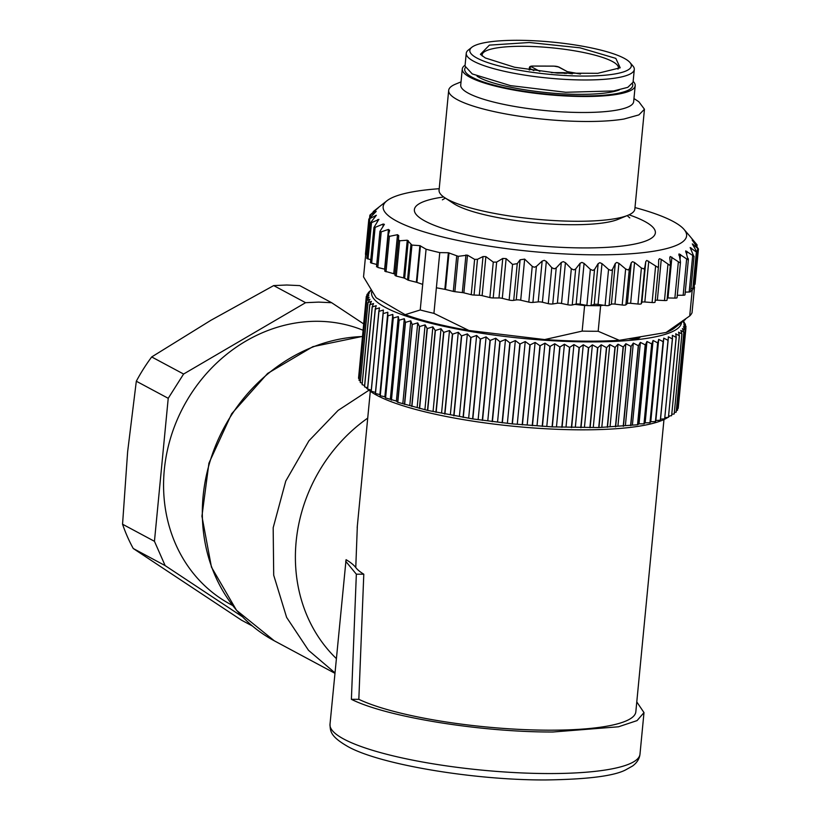 <?xml version="1.0" encoding="UTF-8"?>
<svg xmlns="http://www.w3.org/2000/svg" width="821" height="821" viewBox="0 0 821 821"><rect width="100%" height="100%" fill="white"/><g stroke="black" fill="none" stroke-linecap="round" stroke-linejoin="round"><path stroke-width="1.23" d="M363.795 574.207L358.828 699.328L351.388 699.318L356.345 574.197L363.795 574.207A147.513 29.412 -174.5 0 1 355.77 567.547L357.34 525.984M663.973 419.541L635.834 711.817A147.513 29.412 -174.5 0 1 549.67 730.187A147.513 29.412 -174.5 0 1 358.828 699.328M667.935 417.366A155.713 31.044 -174.5 0 1 630.354 427.392A155.713 31.044 -174.5 0 1 478.325 421.973A155.713 31.044 -174.5 0 1 367.592 389.072M367.521 389.021A155.713 31.044 -174.5 0 1 365.797 387.255M669.864 415.888A155.713 31.044 -174.5 0 1 668.561 416.924M355.77 567.547A163.902 32.676 5.5 0 0 346.062 559.686L330.001 724.317A155.713 31.044 -174.5 0 0 549.033 773.556A155.713 31.044 -174.5 0 0 639.99 754.171C639.487 758.758 637.024 762.688 632.611 765.983L625.561 769.934C613.769 776.05 587.138 779.386 545.657 779.95C473.707 780.258 380.041 764.515 348.104 746.689C330.042 736.314 330.37 731.213 330.001 724.317M356.345 574.197L345.703 561.246M636.788 701.924L643.992 712.597L637.065 720.602L618.49 726.79L553.036 731.993C481.096 732.322 386.506 717 351.388 699.318M639.036 423.821L646.958 341.495L645.398 344.83A160.629 32.019 -174.5 0 1 645.224 344.851L640.37 342.367L638.481 345.651A160.629 32.019 -174.5 0 1 638.297 345.672L633.319 343.106L631.113 346.349A160.629 32.019 -174.5 0 1 630.918 346.359L625.859 343.722L623.334 346.903A160.629 32.019 -174.5 0 1 623.129 346.914L617.997 344.204L615.165 347.324A160.629 32.019 -174.5 0 1 614.96 347.334L609.777 344.553L606.647 347.611A160.629 32.019 -174.5 0 1 606.432 347.622L601.229 344.769L597.821 347.755A160.629 32.019 -174.5 0 1 597.585 347.755L592.382 344.841L588.698 347.765A160.629 32.019 -174.5 0 1 588.462 347.765L583.279 344.779L579.339 347.632A160.629 32.019 -174.5 0 1 579.103 347.622L573.941 344.574L569.764 347.355A160.629 32.019 -174.5 0 1 569.517 347.355L564.427 344.235L560.014 346.944A160.629 32.019 -174.5 0 1 559.768 346.934L554.76 343.763L550.142 346.4A160.629 32.019 -174.5 0 1 549.885 346.39L544.98 343.157L540.167 345.723A160.629 32.019 -174.5 0 1 539.91 345.703L535.118 342.419L530.13 344.912A160.629 32.019 -174.5 0 1 529.884 344.882L525.235 341.557L520.093 343.968A160.629 32.019 -174.5 0 1 519.837 343.937L515.342 340.561L510.067 342.901A160.629 32.019 -174.5 0 1 509.81 342.87L505.5 339.453L500.112 341.71A160.629 32.019 -174.5 0 1 499.856 341.68L495.74 338.221L490.25 340.417A160.629 32.019 -174.5 0 1 490.004 340.376L486.104 336.887L480.531 339.001A160.629 32.019 -174.5 0 1 480.295 338.96L476.621 335.44L470.997 337.482A160.629 32.019 -174.5 0 1 470.761 337.441L467.344 333.901L461.679 335.871A160.629 32.019 -174.5 0 1 461.453 335.82L458.292 332.259L452.617 334.157A160.629 32.019 -174.5 0 1 452.392 334.116L449.508 330.524L443.843 332.361A160.629 32.019 -174.5 0 1 443.627 332.31L441.031 328.718L435.397 330.483A160.629 32.019 -174.5 0 1 435.192 330.442L432.883 326.84L427.31 328.544A160.629 32.019 -174.5 0 1 427.105 328.492L425.114 324.89L419.603 326.532A160.629 32.019 -174.5 0 1 419.418 326.481L417.735 322.879L412.327 324.469A160.629 32.019 -174.5 0 1 412.142 324.418L410.787 320.826L405.492 322.355A160.629 32.019 -174.5 0 1 405.328 322.304L404.301 318.722L399.139 320.2A160.629 32.019 -174.5 0 1 398.985 320.149L398.288 316.588L393.28 318.014A160.629 32.019 -174.5 0 1 393.136 317.963L392.787 314.422L387.953 315.818A160.629 32.019 -174.5 0 1 387.82 315.757L387.81 312.247L383.171 313.591A160.629 32.019 -174.5 0 1 383.048 313.54L383.386 310.051L378.943 311.375A160.629 32.019 -174.5 0 1 378.85 311.313L371.154 391.248L375.454 392.387L375.351 393.475L379.887 394.583L380.256 395.753L384.864 396.759L385.439 397.898L396.369 401.059L397.631 402.239L427.7 410.428L472.598 418.905L512.14 423.882L552.317 426.889L598.735 427.556L637.701 424.765L639.036 423.821L643.992 423.841L645.152 422.825L649.965 422.764L650.766 421.707L655.415 421.573L655.856 420.475L660.433 420.229L668.14 340.284A160.629 32.019 -174.5 0 1 668.017 340.325L660.32 420.26M378.85 311.313L379.518 307.865L375.31 309.148A160.629 32.019 -174.5 0 1 375.218 309.096L367.521 389.031L371.256 390.108M375.218 309.096L376.234 305.689L372.262 306.941A160.629 32.019 -174.5 0 1 372.19 306.89L364.493 386.824L367.644 387.82M372.19 306.89L373.534 303.524L369.819 304.755A160.629 32.019 -174.5 0 1 369.768 304.704L362.071 384.639L364.616 385.531M369.768 304.704L371.451 301.379L368.003 302.6A160.629 32.019 -174.5 0 1 367.962 302.549L360.265 382.483L362.205 383.233M367.962 302.549L369.973 299.275L366.802 300.486A160.629 32.019 -174.5 0 1 366.782 300.435L359.085 380.369L360.409 380.954M366.782 300.435L369.111 297.223L366.238 298.413A160.629 32.019 -174.5 0 1 366.228 298.362L358.531 378.296L359.249 378.676M366.228 298.362L368.865 295.211L366.299 296.402L358.715 376.398M678.197 408.345L685.904 328.359A160.629 32.019 -174.5 0 1 685.894 328.41L677.684 408.478M677.489 410.295L685.207 330.309A160.629 32.019 -174.5 0 1 685.186 330.36L677.489 410.295L676.35 410.541M676.155 412.173L683.893 332.187A160.629 32.019 -174.5 0 1 683.852 332.238L676.155 412.173L674.39 412.481M674.195 413.979L681.943 333.993A160.629 32.019 -174.5 0 1 681.892 334.034L674.195 413.979L671.824 414.318M671.619 415.693L679.388 335.717A160.629 32.019 -174.5 0 1 679.316 335.758L671.619 415.693L668.643 416.031M668.438 417.314L676.227 337.339A160.629 32.019 -174.5 0 1 676.135 337.38L668.438 417.314L664.887 417.632M664.671 418.843L672.471 338.868A160.629 32.019 -174.5 0 1 672.368 338.899L664.671 418.843L660.546 419.12M637.701 424.765L645.398 344.83M645.224 344.851L637.527 424.785M632.437 424.703L640.37 342.367M630.785 425.586L638.481 345.651M638.297 345.672L630.6 425.606M625.397 425.442L633.319 343.106M623.416 426.284L631.113 346.349M630.918 346.359L623.221 426.294M617.926 426.058L625.859 343.722M615.637 426.838L623.334 346.903M623.129 346.914L615.432 426.858M610.065 426.54L617.997 344.204M607.468 427.269L615.165 347.324M614.96 347.334L607.253 427.269M601.844 426.889L609.777 344.553M598.95 427.546L606.647 347.611M606.432 347.622L598.735 427.556M593.296 427.105L601.229 344.769M590.125 427.7L597.821 347.755M597.585 347.755L589.889 427.7M584.449 427.177L592.382 344.841M581.001 427.7L588.698 347.765M588.462 347.765L580.765 427.7M575.347 427.115L583.279 344.779M571.642 427.567L579.339 347.632M579.103 347.622L571.406 427.567M566.018 426.91L573.941 344.574M562.067 427.3L569.764 347.355M569.517 347.355L561.821 427.289M556.494 426.571L564.427 344.235M552.317 426.889L560.014 346.944M559.768 346.934L552.071 426.869M546.827 426.099L554.76 343.763M542.445 426.335L550.142 346.4M549.885 346.39L542.188 426.325M537.047 425.494L544.98 343.157M532.47 425.658L540.167 345.723M539.91 345.703L532.213 425.637M527.195 424.755L535.118 342.419M522.433 424.847L530.13 344.912M529.884 344.882L522.187 424.826M517.302 423.893L525.235 341.557M512.396 423.903L520.093 343.968M519.837 343.937L512.14 423.882M507.419 422.897L515.342 340.561M502.37 422.836L510.067 342.901M509.81 342.87L502.113 422.815M497.577 421.789L505.5 339.453M492.415 421.655L500.112 341.71M499.856 341.68L492.159 421.625M487.818 420.557L495.74 338.221M482.553 420.352L490.25 340.417M490.004 340.376L482.307 420.321M478.181 419.223L486.104 336.887M472.834 418.936L480.531 339.001M480.295 338.96L472.598 418.905M468.699 417.776L476.621 335.44M463.301 417.417L470.997 337.482M470.761 337.441L463.065 417.376M459.411 416.237L467.344 333.901M453.982 415.806L461.679 335.871M461.453 335.82L453.756 415.765M450.36 414.595L458.292 332.259M444.92 414.092L452.617 334.157M452.392 334.116L444.695 414.051M441.585 412.86L449.508 330.524M436.146 412.296L443.843 332.361M443.627 332.31L435.93 412.255M433.098 411.054L441.031 328.718M427.7 410.428L435.397 330.483M435.192 330.442L427.495 410.377M424.96 409.176L432.883 326.84M419.613 408.478L427.31 328.544M427.105 328.492L419.408 408.427M417.181 407.226L425.114 324.89M411.906 406.467L419.603 326.532M419.418 326.481L411.721 406.416M409.812 405.215L417.735 322.879M404.63 404.404L412.327 324.469M412.142 324.418L404.445 404.353M402.865 403.162L410.787 320.826M397.795 402.29L405.492 322.355M405.328 322.304L397.631 402.239M396.369 401.059L404.301 318.722M391.443 400.135L399.139 320.2M398.985 320.149L391.289 400.084M390.365 398.924L398.288 316.588M385.583 397.959L393.28 318.014M393.136 317.963L385.439 397.898M384.864 396.759L392.787 314.422M380.256 395.753L387.953 315.818M387.82 315.757L380.123 395.691M379.887 394.583L387.81 312.247M375.474 393.536L383.171 313.591M383.048 313.54L375.351 393.475M375.454 392.387L383.386 310.051M371.246 391.309L378.943 311.375M367.613 389.092L375.31 309.148M364.565 386.876L372.262 306.941M362.123 384.7L369.819 304.755M360.306 382.535L368.003 302.6M359.105 380.421L366.802 300.486M358.541 378.348L366.238 298.413M366.299 296.402A160.629 32.019 -174.5 0 1 366.31 296.35L369.245 293.251L366.987 294.452A160.629 32.019 -174.5 0 1 367.018 294.4L370.24 291.363L368.311 292.563A160.629 32.019 -174.5 0 1 368.352 292.522L371.01 290.254M366.864 295.755L366.987 294.452M368.249 293.23L368.311 292.563M370.979 290.203L370.24 290.911M683.318 321.093L684.201 322.16A160.629 32.019 -174.5 0 1 684.242 322.212L684.191 322.653M684.242 322.212L682.692 320.683L685.402 324.274A160.629 32.019 -174.5 0 1 685.422 324.326L685.319 325.362M685.422 324.326L683.554 322.745L685.966 326.348A160.629 32.019 -174.5 0 1 685.976 326.399L685.802 328.174M685.976 326.399L683.801 324.757L685.904 328.359M685.894 328.41L683.421 326.707L685.207 330.309M685.186 330.36L682.415 328.595L683.893 332.187M683.852 332.238L680.804 330.411L681.943 333.993M681.892 334.034L678.577 332.146L679.388 335.717M679.316 335.758L675.745 333.788L676.227 337.339M676.135 337.38L672.337 335.337L672.471 338.868M672.368 338.899L668.345 336.795L668.14 340.284M668.017 340.325L663.789 338.139L663.245 341.598A160.629 32.019 -174.5 0 1 663.111 341.628L655.415 421.573M655.856 420.475L663.789 338.139M655.548 421.532L663.245 341.598M663.111 341.628L658.699 339.371L657.806 342.798A160.629 32.019 -174.5 0 1 657.662 342.829L649.965 422.764M650.766 421.707L658.699 339.371M650.109 422.733L657.806 342.798M657.662 342.829L653.075 340.489L651.853 343.876A160.629 32.019 -174.5 0 1 651.689 343.896L643.992 423.841M645.152 422.825L653.075 340.489M644.157 423.81L651.853 343.876M651.689 343.896L646.958 341.495M681.553 322.489A155.713 31.044 -174.5 0 1 638.82 339.463A155.713 31.044 -174.5 0 1 464.891 330.494A155.713 31.044 -174.5 0 1 371.79 291.496M232.569 605.436L230.516 604.338A152.429 134.818 -61.8 0 1 170.799 437.265A152.429 134.818 -61.8 0 1 316.824 321.288A152.429 134.818 -61.8 0 1 363.036 330.237M639.949 336.856L636.265 338.683M640 336.846A14.285 2.853 -174.5 0 1 638.615 338.201A14.285 2.853 -174.5 0 1 636.131 338.693A14.285 2.853 -174.5 0 1 628.27 338.816M363.652 323.885L331.653 302.713L318.671 302.107L305.586 302.682L183.596 374.037L168.223 398.308L154.451 541.306L165.144 565.607L242.4 616.745M165.144 565.607L133.248 548.51L241.466 620.153L252.365 625.982M331.653 302.713L299.747 285.616L286.775 285.01L273.691 285.585L210.884 320.303L151.69 356.95L183.596 374.037M305.586 302.682L273.691 285.585M168.223 398.308L136.317 381.221A172.102 152.213 -61.8 0 1 151.69 356.95M136.317 381.221L127.635 451.745L122.555 524.219L154.451 541.306M133.248 548.51A172.102 152.213 -61.8 0 1 122.555 524.219M619.26 89.941A77.03 15.363 5.5 0 1 580.416 94.343C543.338 94.538 494.386 86.267 478.643 77.143L477.093 76.25M629.964 62.519L632.858 65.885A84.409 16.831 -174.5 0 1 634.294 69.467L633.063 82.254L627.767 87.354L613.564 90.957L565.69 92.27L510.477 85.62L472.239 73.931L465.014 66.07L466.246 53.283A84.409 16.831 -174.5 0 1 468.329 50.05L471.818 47.29A81.135 16.174 -174.5 0 1 542.753 41.286A81.135 16.174 -174.5 0 1 624.391 58.404A81.135 16.174 -174.5 0 1 629.964 62.519A81.135 16.174 -174.5 0 1 574.587 75.912A81.135 16.174 -174.5 0 1 476.755 57.952A81.135 16.174 -174.5 0 1 471.818 47.29M634.294 69.467A84.409 16.831 -174.5 0 1 566.921 79.483A84.409 16.831 -174.5 0 1 473.471 61.144A84.409 16.831 -174.5 0 1 466.246 53.283M485.334 57.973L480.408 54.34L489.398 45.124L529.35 42.507L580.037 47.823L615.822 58.383L620.183 67.804L597.75 73.315L557.49 73.11L514.613 67.26L485.334 57.973M617.987 69.138A68.43 13.639 5.5 0 0 618.387 67.938A68.43 13.639 5.5 0 0 612.528 61.565A68.43 13.639 5.5 0 0 536.77 46.694A68.43 13.639 5.5 0 0 482.153 54.812A68.43 13.639 5.5 0 0 482.317 56.074M465.24 67.712A84.409 16.831 5.5 0 0 464.707 69.272A84.409 16.831 5.5 0 0 471.931 77.123A84.409 16.831 5.5 0 0 565.382 95.472A84.409 16.831 5.5 0 0 632.755 85.456A84.409 16.831 5.5 0 0 632.519 83.814A84.409 16.831 5.5 0 1 632.755 85.456A84.409 16.831 5.5 0 1 565.382 95.472A84.409 16.831 5.5 0 1 471.931 77.123A84.409 16.831 5.5 0 1 464.707 69.272A84.409 16.831 5.5 0 1 465.24 67.712M439.769 252.611L436.382 287.781L444.828 289.331L448.358 252.735L439.769 252.611A165.544 33.004 -174.5 0 1 426.078 249.215L420.229 309.969L405.143 314.669L376.162 297.756L363.539 276.882L365.694 254.531M373.37 211.5L378.348 207.744L369.902 215.133L376.192 211.377L368.834 219.074L376.357 215.328M369.902 215.133L370.599 214.835L370.363 217.288M375.392 212.321L376.192 211.377M376.357 215.256L370.199 223.179L378.892 219.525M366.823 258.246A3.274 0.657 5.5 0 0 366.802 258.297L370.199 223.179M378.84 219.31L373.955 227.479L375.115 227.376L371.667 263.13L376.747 264.465M370.599 262.381A3.274 0.657 5.5 0 0 370.507 262.515L373.955 227.479M422.692 284.384L416.914 282.403A3.274 0.657 5.5 0 0 416.36 282.239L419.88 245.643L411.947 245.079L407.257 240.214L399.673 240.779L398.452 239.701L398.739 235.648L397.508 234.693L389.411 236.356L388.23 235.217L389.647 230.393L388.446 229.428L381.211 231.84L379.928 231.399L384.392 224.359L383.202 224.02L375.115 227.376M419.88 245.643L426.078 249.215M448.358 252.735L458.251 256.326L454.855 291.681A3.274 0.657 -174.5 0 1 453.305 291.404L456.692 256.183M536.4 266.394L532.932 302.426L538.217 301.902L542.147 261.099L536.4 266.394L534.276 267.246L532.234 266.353L524.66 259.118L520.104 259.805L517.251 263.644L512.561 264.424L506.126 258.615L502.76 258.451L496.654 262.115L493.277 262.115L485.878 256.614L483.025 256.552L477.483 259.303L474.62 259.364L467.498 255.157L458.251 256.326M542.147 261.099L544.261 260.349L546.334 261.437L551.753 267.615L554.206 268.826L556.217 267.913L561.307 262.443L563.309 261.632L565.433 262.669L571.334 268.744L573.838 269.893L575.695 268.929L580.067 263.284L581.915 262.412L584.08 263.397L590.361 269.35L592.885 270.448L594.558 269.421L598.16 263.613L599.833 262.689L601.988 263.623L608.556 269.432L611.06 270.458L612.528 269.37L615.309 263.428L616.776 262.443L618.901 263.315L625.653 268.97L628.086 269.935L629.348 268.795L631.267 262.73L632.519 261.694L634.561 262.504L641.406 267.995L643.736 268.878L644.752 267.697L645.799 261.519L646.804 260.431L657.765 267.318L658.524 266.086L658.699 259.672M658.688 259.826L659.448 258.697L661.264 259.395L669.751 265.306L670.47 264.003L669.751 257.671L670.244 256.511L679.993 262.802L680.404 261.458L679.049 253.894L688.09 259.877L685.72 250.887L694.053 256.337L690.666 291.588A3.274 0.657 -174.5 0 1 690.523 291.753A3.274 0.657 -174.5 0 1 689.178 291.989L692.647 255.947M634.992 207.559A152.429 30.387 -174.5 0 1 684.026 229.398A152.429 30.387 -174.5 0 1 654.901 251.021A152.429 30.387 -174.5 0 1 470.053 242.862A152.429 30.387 -174.5 0 1 386.907 200.796A152.429 30.387 -174.5 0 1 414.851 191.478A152.429 30.387 -174.5 0 1 439.214 188.717M667.001 300.034A3.274 0.657 -174.5 0 1 667.042 300.158L670.47 264.003M669.751 257.671L670.244 256.511M679.993 262.802L680.404 261.458M678.823 255.095L679.049 253.894M688.09 259.877L688.183 258.502M685.771 252.119L685.72 250.887M693.909 256.573L690.174 247.552L697.429 252.827L694.043 288.017A3.274 0.657 -174.5 0 1 694.022 288.079A3.274 0.657 -174.5 0 1 693.991 288.12A3.274 0.657 -174.5 0 1 692.873 288.397L690.954 288.551M697.378 252.94L692.329 243.909L698.445 249.009L692.165 240.04L697.091 244.884L689.681 235.986M692.165 240.04L692.667 240.84M696.403 245.92L696.557 244.401L697.091 244.884M436.382 287.781L433.919 313.365A165.544 33.004 -174.5 0 1 420.229 309.969M416.36 282.239L408.55 280.3L404.65 278.268A3.274 0.657 5.5 0 0 403.624 277.909L396.276 276.082L395.004 275.445L395.014 274.358A3.274 0.657 5.5 0 0 393.741 273.721L384.741 271.146L388.159 235.658M384.916 269.237A3.274 0.657 5.5 0 0 384.628 269.155L377.783 267.461L377.198 266.486M370.507 262.515A3.274 0.657 5.5 0 0 370.569 262.648A3.274 0.657 5.5 0 0 371.667 263.13M366.802 258.297A3.274 0.657 5.5 0 0 366.813 258.358A3.274 0.657 5.5 0 0 368.013 258.933L370.784 259.641M365.458 254.223A3.274 0.657 5.5 0 0 365.448 254.243A3.274 0.657 5.5 0 0 366.371 254.797L367.12 255.023M405.143 314.669A152.429 30.387 5.5 0 0 468.924 330.494L433.919 313.365M453.305 291.404L445.495 289.464A3.274 0.657 5.5 0 0 444.828 289.331M454.855 291.681L462.326 292.584A3.274 0.657 -174.5 0 1 463.865 292.851L471.223 294.677L474.62 259.364M477.483 259.303L474.045 295.057A3.274 0.657 -174.5 0 1 471.223 294.677M474.045 295.057L479.3 295.262A3.274 0.657 -174.5 0 1 482.122 295.642L489.86 297.561L493.277 262.115M496.654 262.115L493.205 297.951A3.274 0.657 -174.5 0 1 489.86 297.561M493.205 297.951L498.963 297.961A3.274 0.657 -174.5 0 1 502.298 298.351L509.133 300.045L512.561 264.424M517.251 263.644L513.71 300.353A3.274 0.657 -174.5 0 1 509.133 300.045M513.71 300.353L516.235 299.932A3.274 0.657 -174.5 0 1 520.709 300.209L528.796 302.107A3.274 0.657 -174.5 0 0 530.889 302.426A3.274 0.657 -174.5 0 0 532.932 302.426M538.217 301.902A3.274 0.657 -174.5 0 1 540.259 301.912A3.274 0.657 -174.5 0 1 542.404 302.241L548.284 303.657A3.274 0.657 -174.5 0 0 550.819 304.006A3.274 0.657 -174.5 0 0 552.749 303.955L557.377 303.247A3.274 0.657 -174.5 0 1 559.306 303.195A3.274 0.657 -174.5 0 1 561.513 303.472L567.865 304.786A3.274 0.657 -174.5 0 0 570.451 305.073A3.274 0.657 -174.5 0 0 572.227 304.971L576.147 304.088A3.274 0.657 -174.5 0 1 577.912 303.975A3.274 0.657 -174.5 0 1 580.149 304.201L586.892 305.391A3.274 0.657 -174.5 0 0 589.314 305.617A165.544 33.004 5.5 0 0 600.633 305.689L598.17 331.274A165.544 33.004 5.5 0 1 582.151 331.109L544.692 339.566L468.924 330.494M594.558 269.421L591.089 305.453A3.274 0.657 -174.5 0 1 589.499 305.617A3.274 0.657 -174.5 0 1 589.314 305.617A165.544 33.004 5.5 0 1 584.614 305.535L574.895 304.365M591.089 305.453L594.23 304.417A3.274 0.657 -174.5 0 1 595.83 304.252A3.274 0.657 -174.5 0 1 598.057 304.427L603.445 305.227L600.633 305.689M658.493 266.415L655.055 302.128A3.274 0.657 -174.5 0 1 655.066 302.169A3.274 0.657 -174.5 0 1 654.378 302.497A3.274 0.657 -174.5 0 1 652.1 302.539L644.824 301.995A3.274 0.657 -174.5 0 0 642.802 302.005A3.274 0.657 -174.5 0 0 641.868 302.323L641.283 303.739A3.274 0.657 -174.5 0 1 640.349 304.057A3.274 0.657 -174.5 0 1 637.938 304.027L630.631 303.308A3.274 0.657 -174.5 0 0 628.517 303.257A3.274 0.657 -174.5 0 0 627.336 303.534L625.879 304.837A3.274 0.657 -174.5 0 1 624.699 305.104A3.274 0.657 -174.5 0 1 622.185 305.012L614.97 304.119A3.274 0.657 -174.5 0 0 612.774 304.006A3.274 0.657 -174.5 0 0 611.378 304.232L609.059 305.412A3.274 0.657 -174.5 0 1 607.673 305.638A3.274 0.657 -174.5 0 1 605.087 305.463L603.445 305.227M655.24 300.312A3.274 0.657 -174.5 0 1 655.445 300.27A3.274 0.657 -174.5 0 1 657.334 300.199L664.476 300.548L667.945 264.516M667.042 300.158A3.274 0.657 -174.5 0 1 666.365 300.486A3.274 0.657 -174.5 0 1 664.476 300.548M667.257 297.951A3.274 0.657 -174.5 0 1 667.976 297.951L674.872 298.105L678.341 262.073M676.935 297.489A3.274 0.657 -174.5 0 1 677.068 297.705A3.274 0.657 -174.5 0 1 676.607 297.982A3.274 0.657 -174.5 0 1 674.872 298.105M677.294 295.273L683.154 295.242L686.623 259.2M688.378 259.477L684.981 294.831A3.274 0.657 -174.5 0 1 684.704 295.057A3.274 0.657 -174.5 0 1 683.154 295.242M685.237 292.143L689.178 291.989M698.445 249.009L695.059 284.179A3.274 0.657 -174.5 0 1 695.059 284.179A3.274 0.657 -174.5 0 1 695.059 284.199A3.274 0.657 -174.5 0 1 694.381 284.507M584.614 305.535L582.151 331.109M448.677 90.382L439.071 190.174A98.346 19.601 5.5 0 0 444.684 197.656L453.572 203.516A88.288 17.6 5.5 0 0 522.515 221.434A88.288 17.6 5.5 0 0 605.929 222.512A88.288 17.6 5.5 0 0 618.059 219.361L627.911 215.297A98.346 19.601 5.5 0 0 634.849 209.027L644.454 109.234L638.912 114.889L624.001 119.024A98.346 19.601 -174.5 0 1 514.018 115.381A98.346 19.601 -174.5 0 1 448.677 90.382A98.346 19.601 -174.5 0 1 455.614 84.111L461.022 81.884M694.145 286.909L692.185 290.357L690.759 290.593M692.185 290.357L689.722 315.941A165.544 33.004 -174.5 0 0 692.041 312.698L694.504 287.124M544.692 339.566A152.429 30.387 5.5 0 0 619.321 340.315L598.17 331.274M689.722 315.941L666.108 332.474L619.321 340.315M444.684 197.656A98.346 19.601 5.5 0 0 521.479 217.616A98.346 19.601 5.5 0 0 614.395 218.807A98.346 19.601 5.5 0 0 627.911 215.297M666.108 332.474A152.429 30.387 5.5 0 0 674.523 328.041L685.371 319.472M633.966 98.541L638.841 101.753L644.454 109.234M633.145 81.382A86.872 17.323 -174.5 0 1 635.197 85.692L633.658 101.681A86.872 17.323 -174.5 0 1 615.586 110.322A86.872 17.323 -174.5 0 1 518.441 107.099A86.872 17.323 -174.5 0 1 460.725 85.025L462.264 69.036A86.872 17.323 -174.5 0 1 465.097 65.198M635.197 85.692A86.872 17.323 -174.5 0 1 617.125 94.333A86.872 17.323 -174.5 0 1 519.98 91.11A86.872 17.323 -174.5 0 1 462.264 69.036M367.726 418.115A154.861 136.963 118.2 0 0 336.333 658.555M368.947 390.232L338.119 410.397L308.912 440.826L285.77 481.055L273.177 527.759L273.701 575.213L286.621 617.392L308.511 650.314L334.958 672.861M362.43 336.538A163.902 144.968 118.2 0 0 209.365 463.629A163.902 144.968 118.2 0 0 274.306 640.811L334.917 673.292M533.814 70.585L529.791 68.389L529.648 69.97M539.849 71.386L531.444 66.799A1.642 1.457 -61.4 0 0 529.791 68.389A4.916 0.985 -174.5 0 1 529.371 67.938L529.186 69.898M553.682 66.152A1.642 0.677 90.2 0 1 553.826 66.111A1.642 0.677 90.2 0 1 553.98 66.152L533.096 66.091A3.274 0.657 5.5 0 0 531.444 66.799M529.371 67.938C529.309 66.634 530.499 66.008 532.952 66.049L553.826 66.111L558.916 67.045A1.642 1.457 118.6 0 0 558.28 66.881A3.274 0.657 5.5 0 0 553.98 66.152M558.28 66.881L567.321 71.632L558.916 67.045M580.283 73.982L568.737 72.022M572.35 73.869L566.449 72.864L565.956 73.623M564.417 73.541L563.955 72.648L551.332 72.607M563.955 72.648L566.449 72.864M568.501 71.981L566.695 71.468M373.76 211.182L373.709 211.736M369.84 218.766L366.371 254.797M375.238 216.877L375.371 215.523M371.482 222.901L368.013 258.933M377.393 221.927L377.619 219.576M382.935 226.822L383.202 224.02M381.211 231.84L377.783 267.461M384.628 269.155L388.446 229.428M389.411 236.356L386.003 271.802M393.741 273.721L397.508 234.693M398.739 235.648L395.014 274.358M395.004 275.445L398.452 239.701M399.673 240.779L396.276 276.082M403.624 277.909L407.257 240.214M408.273 240.625L404.65 278.268M407.534 279.94L410.941 244.586M411.947 245.079L408.55 280.3M416.914 282.403L420.434 245.807M445.495 289.464L449.015 252.868M462.326 292.584L465.948 254.931M467.498 255.157L463.865 292.851M479.3 295.262L483.025 256.552M485.878 256.614L482.122 295.642M498.963 297.961L502.76 258.451M506.126 258.615L502.298 298.351M516.235 299.932L520.104 259.805M524.66 259.118L520.709 300.209M532.234 266.353L528.796 302.107M546.334 261.437L542.404 302.241M551.753 267.615L548.284 303.657M556.217 267.913L552.749 303.955M557.377 303.247L561.307 262.443M565.433 262.669L561.513 303.472M571.334 268.744L567.865 304.786M575.695 268.929L572.227 304.971M576.147 304.088L580.067 263.284M584.08 263.397L580.149 304.201M590.361 269.35L586.892 305.391M594.23 304.417L598.16 263.613M601.988 263.623L598.057 304.427M608.556 269.432L605.087 305.463M612.528 269.37L609.059 305.412M611.378 304.232L615.309 263.428M618.901 263.315L614.97 304.119M625.653 268.97L622.185 305.012M629.348 268.795L625.879 304.837M627.336 303.534L631.267 262.73M634.561 262.504L630.631 303.308M641.406 267.995L637.938 304.027M644.752 267.697L641.283 303.739M641.868 302.323L645.799 261.519M648.754 261.191L644.824 301.995M655.568 266.497L652.1 302.539M629.019 214.815A121.067 24.137 -174.5 0 1 630.2 244.894A121.067 24.137 -174.5 0 1 461.115 233.605A121.067 24.137 -174.5 0 1 439.543 197.604A121.067 24.137 -174.5 0 1 443.689 196.968M661.264 259.395L657.334 300.199M671.906 257.147L667.976 297.951M680.527 254.479L680.004 259.826M686.992 251.421L686.695 254.52M691.21 248.024L691.036 249.861M692.873 288.397L696.352 252.365M693.129 244.34L693.027 245.356M697.286 252.314L697.655 248.496M370.302 391.268L357.176 527.677M643.992 712.597L639.99 754.171M362.441 336.405L312.873 346.667L267.625 373.432L231.666 413.743L208.934 463.147L201.935 516.214L211.449 567.116L236.489 610.26L274.306 640.811M370.969 290.193L370.353 290.685M567.321 71.632L580.498 73.982M373.237 211.592L373.186 212.187M369.861 215.215L369.583 218.078M386.907 200.796L373.411 211.459M684.026 229.398L689.907 236.243M368.834 219.074L365.448 254.243M379.928 231.399L376.521 266.815M658.514 266.261L655.066 302.169M680.486 262.207L677.068 297.705M697.101 244.915L696.926 246.649M627.152 215.605L629.779 217.893M442.375 199.842L445.372 198.107"/></g></svg>
